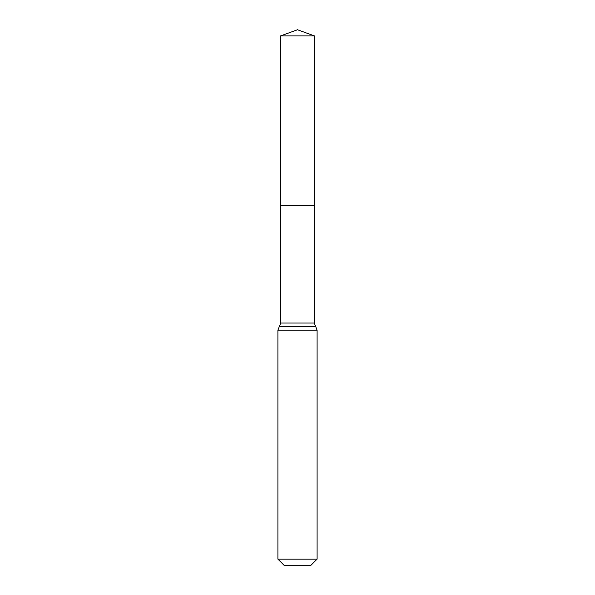 <?xml version="1.0" encoding="UTF-8"?>
<svg xmlns="http://www.w3.org/2000/svg" width="595" height="595" viewBox="0 0 595 595"><rect width="100%" height="100%" fill="white"/><g stroke="black" fill="none" stroke-linecap="round" stroke-linejoin="round"><path stroke-width="0.89" d="M317.09 559.144L310.984 565.25L284.016 565.25L277.91 559.144L317.09 559.144L317.09 330.151L315.692 326.596L279.308 326.596L315.692 326.596L314.301 323.04L280.699 323.04L280.624 205.424L314.376 205.424L280.624 205.424L280.52 35.931L297.5 29.75L314.48 35.931L280.52 35.931L297.5 29.75M277.91 559.144L277.91 330.151L280.699 323.04M314.301 323.04L314.48 35.931M317.09 330.151L277.91 330.151"/></g></svg>
